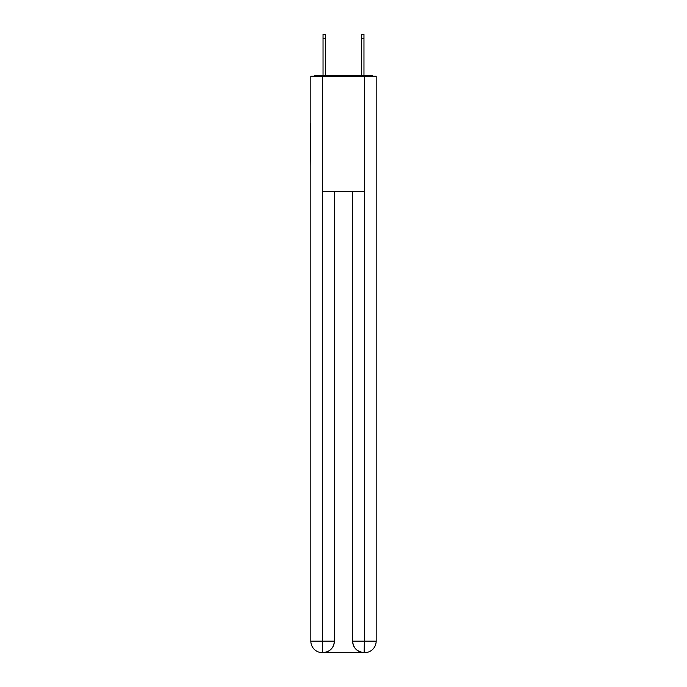 <?xml version="1.0" encoding="UTF-8"?>
<svg xmlns="http://www.w3.org/2000/svg" width="687" height="687" viewBox="0 0 687 687"><rect width="100%" height="100%" fill="white"/><g stroke="black" fill="none" stroke-linecap="round" stroke-linejoin="round"><path stroke-width="1.03" d="M376.167 166.16L376.167 85.076M310.833 123.308L310.833 85.076M310.55 123.308L310.833 166.16M373.23 76.24A3.839 3.839 0 0 0 370.688 75.278L316.312 75.278A3.839 3.839 0 0 0 313.77 76.24M316.312 75.278L323.036 75.278L323.036 34.35L325.535 34.35L325.535 75.278L328.515 75.278M358.485 75.278L361.465 75.278L361.465 34.35L363.964 34.35L363.964 75.278L370.688 75.278M322.65 76.24L322.65 191.518L364.35 191.518L364.35 76.24L310.833 76.24L310.833 641.126A11.524 11.524 0 0 0 322.366 652.65L364.153 652.65A11.524 11.524 0 0 1 352.629 641.126L352.629 191.518L352.629 641.126C353.212 647.918 357.06 651.757 364.153 652.65L364.35 641.126L376.167 641.126A11.524 11.524 0 0 1 364.634 652.65L364.428 652.65M364.35 76.24L376.167 76.24L376.167 641.126M334.371 191.518L334.371 641.126A11.524 11.524 0 0 1 322.847 652.65C329.975 651.903 333.813 648.064 334.371 641.126L334.371 191.518M310.833 641.126A11.524 11.524 0 0 0 322.366 652.65A11.524 11.524 0 0 1 310.833 641.126L322.65 641.126L322.65 652.65M334.371 641.126L322.65 641.126L322.65 191.518M352.629 641.126L364.35 641.126L364.35 191.518M323.036 38.773L325.535 38.773M363.964 38.773L361.465 38.773"/></g></svg>
